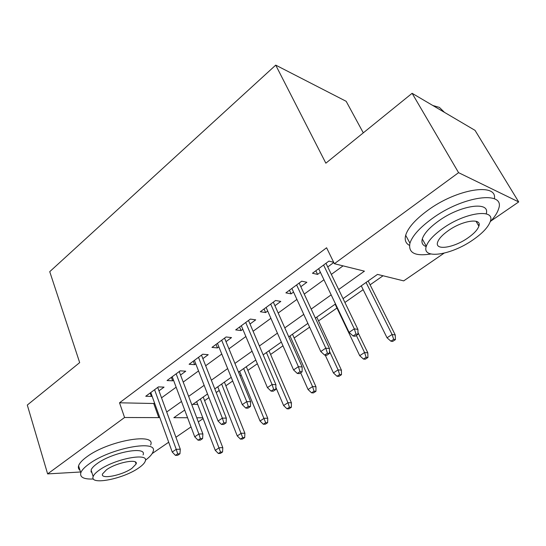 <?xml version="1.0" encoding="UTF-8"?>
<svg xmlns="http://www.w3.org/2000/svg" width="546" height="546" viewBox="0 0 546 546"><rect width="100%" height="100%" fill="white"/><g stroke="black" fill="none" stroke-linecap="round" stroke-linejoin="round"><path stroke-width="0.82" d="M363.295 132.855L346.171 101.31L275.723 65.131L49.741 271.669L79.675 362.612L27.3 405.043L47.625 473.901L124.57 417.499L158.811 417.629L159.616 417.048M275.723 65.131L325.853 163.186L412.114 93.305L475.04 130.364L518.7 201.931L490.915 221.007M444.007 253.214L403.699 280.883L377.504 274.399L343.052 298.642M204.614 400.648L208.941 397.618M216.223 392.526L219.219 390.431M225.873 385.769L232.698 380.999M240.035 375.86L241.155 375.075M247.857 370.386L257.357 363.738M270.604 354.463L282.978 345.802M294.157 337.981L309.609 327.163M318.557 320.898L336.964 308.019M344.901 302.464L363.165 289.68M370.106 284.821L383.039 275.771M203.112 418.598L198.314 421.887M191.018 426.897L175.935 437.257M168.7 442.219L152.15 453.583M158.982 390.847L164.053 387.128L158.436 386.889L145.748 396.253L151.392 396.416L152.013 395.966M180.535 375.027L185.742 371.198L180.18 370.85L167.042 380.542L172.638 380.821L173.505 380.18M202.859 358.633L208.224 354.695L202.723 354.217L189.1 364.271L194.642 364.667L195.782 363.834M226.003 341.639L231.524 337.592L226.092 336.978L211.964 347.399L217.438 347.925L218.871 346.881M250.013 324.017L255.699 319.84L250.348 319.082L235.688 329.9L241.086 330.569L242.827 329.293M274.938 305.719L280.801 301.412L275.532 300.498L260.305 311.732L265.622 312.551L267.697 311.029M300.826 286.705L306.872 282.268L301.713 281.19L285.886 292.868L291.107 293.844L293.536 292.062M192.834 404.327L197.693 404.429M338.65 289.523L364.435 271.157L334.37 263.718L326.597 247.775L119.526 402.791L153.726 403.508L154.525 402.928M161.534 397.829L176.14 387.21M183.21 382.077L198.546 370.925M205.665 365.752L221.772 354.04M228.951 348.826L245.877 336.52M253.105 331.265L270.905 318.325M278.187 313.029L296.908 299.42M304.245 294.089L323.955 279.764M331.34 274.392L343.065 265.868M333.667 262.285L328.931 261.104L312.469 273.246L317.588 274.399L320.406 272.331M327.743 266.946L333.783 262.51M412.114 93.305L458.579 172.666L518.7 201.931M91.51 471.362L90.943 471.389M80.521 471.997L47.625 473.901M119.526 402.791L124.57 417.499M334.37 263.718L458.579 172.666M166.707 411.998L181.484 401.474M188.636 396.382L204.156 385.326M211.363 380.193L227.662 368.577M234.93 363.404L252.068 351.201M259.391 345.98L277.416 333.142M284.794 327.887L303.76 314.38M311.193 309.084L331.163 294.86M184.698 410.053L173.853 417.683L187.578 417.731M196.751 417.765L202.805 417.786M335.503 303.951L315.376 318.113M307.883 323.382L288.766 336.834M281.333 342.062L263.172 354.839M255.794 360.032L238.527 372.181M231.211 377.327L214.79 388.882M207.528 393.987L191.899 404.982M153.726 403.508L158.811 417.629M315.854 270.755L317.588 274.399M289.462 290.226L291.107 293.844M264.059 308.968L265.622 312.551M239.592 327.013L241.086 330.569M216.018 344.41L217.438 347.925M193.284 361.179L194.642 364.667M171.342 377.368L172.638 380.821M150.164 392.997L151.392 396.416M356.006 334.036L353.091 335.988L355.098 336.268L358.005 334.316L356.006 334.036L354.299 328.849L349.085 332.377L318.659 268.68M323.594 265.042L354.299 328.849L357.903 329.388L325.976 263.288M358.005 334.316L357.903 329.388M349.085 332.377L353.091 335.988M390.875 341.189L392.642 341.434L395.44 339.612L393.68 339.366L390.875 341.189L387.046 337.79L392.076 334.493L395.249 334.971L368.168 280.965M393.68 339.366L392.076 334.493L366.059 282.453M387.046 337.79L361.254 285.831M395.249 334.971L395.44 339.612M444.492 112.374L439.387 107.398L432.794 105.487M490.199 221.778C494.621 217.083 497.413 212.776 498.587 208.865C505.876 190.226 463.001 195.707 431.886 218.782C419.608 227.784 412.298 235.927 409.944 243.209C408.074 252.887 415.035 256.483 430.821 253.999M476.719 222.454L477.484 221.833M494.396 198.805C497.556 182.323 456.408 188.896 427.368 210.647C415.192 219.676 407.964 227.88 405.685 235.251C404.429 240.001 405.698 243.38 409.486 245.386M426.201 246.587C422.549 245.338 421.253 242.786 422.297 238.93C424.03 233.613 429.368 227.696 438.295 221.198C460.305 204.989 490.724 200.778 486.179 213.868M479.115 224.454L478.33 225.232M473.048 239.837C482.527 233.258 488.281 227.116 490.315 221.417C495.604 208.122 464.905 212.305 442.465 228.665C433.469 235.149 428.078 241.018 426.29 246.28C421.492 259.794 451.276 255.207 473.048 239.837M448.177 230.746C442.321 234.937 438.807 238.752 437.626 242.192C434.48 250.867 453.767 247.959 467.874 237.947C473.928 233.715 477.593 229.791 478.876 226.174C482.22 217.588 462.558 220.325 448.177 230.746M145.413 460.217C149.618 457.104 152.143 454.306 152.982 451.815C159.139 439.189 110.572 447.822 88.957 464.045C84.371 467.356 81.654 470.297 80.788 472.856C79.764 477.368 83.982 479.415 93.455 478.992M150.607 445.038C156.661 432.241 108.176 440.595 86.691 456.906C82.132 460.237 79.436 463.199 78.59 465.799C78.03 467.656 78.494 469.13 79.969 470.236M92.09 473.191L91.1 470.058C91.728 468.188 93.721 466.052 97.079 463.643C112.565 452.081 147.372 445.802 143.059 454.907M138.704 467.936C142.363 465.431 144.54 463.185 145.236 461.213C149.618 452.225 114.749 458.695 99.181 470.195C95.809 472.59 93.803 474.713 93.161 476.556C89.387 485.667 123.546 478.876 138.704 467.936M106.484 469.778L102.539 473.921C100.041 479.777 122.127 475.436 131.948 468.325L136.097 464.032C138.848 458.231 116.469 462.435 106.484 469.778M91.175 472.167L91.755 472.14M327.443 353.228L324.652 355.105L326.713 355.316L329.497 353.446L327.443 353.228L325.785 348.143L320.775 351.535L291.878 288.438M296.621 284.944L325.785 348.143L329.477 348.56L299.147 283.081M329.497 353.446L329.477 348.56M320.775 351.535L324.652 355.105M300.02 371.662L297.331 373.464L299.433 373.614L302.115 371.819L300.02 371.662L298.389 366.673L293.577 369.935L266.12 307.446M270.686 304.074L298.389 366.673L302.17 366.98L273.334 302.122M302.115 371.819L302.17 366.98M293.577 369.935L297.331 373.464M273.655 389.38L271.075 391.12L273.218 391.209L275.791 389.482L273.655 389.38L272.065 384.493L267.431 387.626L241.325 325.737M245.72 322.495L272.065 384.493L275.914 384.691L248.491 320.454M275.791 389.482L275.914 384.691M267.431 387.626L271.075 391.12M248.293 406.429L245.809 408.094L247.986 408.135L250.471 406.47L248.293 406.429L246.737 401.624L242.281 404.641L217.445 343.359M221.676 340.233L246.737 401.624L250.648 401.726L224.556 338.111M250.471 406.47L250.648 401.726M242.281 404.641L245.809 408.094M363.431 359.056L365.254 359.241L367.943 357.487L366.134 357.296L363.431 359.056L359.725 355.692L364.564 352.518L367.827 352.887L357.964 332.446M366.134 357.296L364.564 352.518L356.347 335.428M359.725 355.692L335.142 304.204M367.827 352.887L367.943 357.487M337.012 376.255L338.875 376.385L341.468 374.699L339.612 374.563L337.012 376.255L333.415 372.925L338.076 369.874L341.421 370.14L316.796 317.11M339.612 374.563L338.076 369.874L329.491 351.31M333.415 372.925L325.252 355.166M341.421 370.14L341.468 374.699M311.554 392.827L313.452 392.908L315.957 391.284L314.059 391.202L311.554 392.827L308.06 389.537L312.551 386.588L315.97 386.766L292.479 334.22M314.059 391.202L312.551 386.588L290.008 335.961M308.06 389.537L300.655 372.795M315.97 386.766L315.957 391.284M287.005 408.811L288.943 408.845L291.352 407.275L289.421 407.241L287.005 408.811L283.613 405.548L287.947 402.709L291.428 402.805L269.001 350.744M289.421 407.241L287.947 402.709L266.428 352.552M283.613 405.548L275.846 387.326M291.428 402.805L291.352 407.275M223.88 422.836L221.492 424.447L223.696 424.433L226.085 422.829L223.88 422.836L222.358 418.12L218.066 421.027L194.417 360.346M198.505 357.33L222.358 418.12L226.324 418.134L201.481 355.139M226.085 422.829L226.324 418.134M218.066 421.027L221.492 424.447M263.322 424.228L265.295 424.222L267.622 422.706L265.656 422.713L263.322 424.228L260.026 421L264.209 418.263L267.745 418.27L246.321 366.694M265.656 422.713L243.659 368.57M260.026 421L239.639 371.396M267.745 418.27L267.622 422.706M200.362 438.643L198.055 440.192L200.293 440.137L202.593 438.595L200.362 438.643L198.867 434.015L194.731 436.814L172.215 376.726M176.153 373.819L198.867 434.015L202.887 433.947L179.218 371.56M202.593 438.595L202.887 433.947M194.731 436.814L198.055 440.192M240.458 439.114L242.458 439.066L244.704 437.599L242.711 437.646L240.458 439.114L237.251 435.92L241.291 433.271L244.881 433.21L224.406 382.118M242.711 437.646L221.656 384.05M237.251 435.92L217.772 386.78M244.881 433.21L244.704 437.599M177.689 453.883L175.464 455.378L177.73 455.275L179.948 453.787L177.689 453.883L176.228 449.331L172.236 452.033L150.778 392.54M154.579 389.735L176.228 449.331L180.289 449.187L157.726 387.414M179.948 453.787L180.289 449.187M172.236 452.033L175.464 455.378M218.373 453.494L220.393 453.405L222.57 451.992L220.543 452.074L218.373 453.494L215.254 450.334L219.158 447.775L222.795 447.645L203.214 397.024M220.543 452.074L200.389 399.017M215.254 450.334L196.635 401.658M222.795 447.645L222.57 451.992M476.023 221.253L478.876 226.174M422.297 238.93L426.29 246.28M409.944 243.209L405.685 235.251M135.415 462.032L136.097 464.032M91.1 470.058L93.161 476.556M80.788 472.856L78.59 465.799"/></g></svg>

